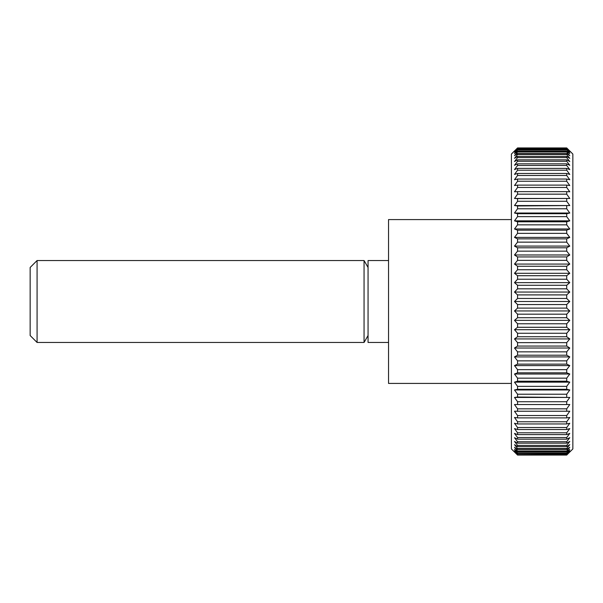<?xml version="1.0" encoding="UTF-8"?>
<svg xmlns="http://www.w3.org/2000/svg" width="603" height="603" viewBox="0 0 603 603"><rect width="100%" height="100%" fill="white"/><g stroke="black" fill="none" stroke-linecap="round" stroke-linejoin="round"><path stroke-width="0.9" d="M511.412 219.582L388.536 219.582L388.536 383.418L511.412 383.418M388.536 260.541L368.056 260.541L368.056 342.459L388.536 342.459M368.056 267.468L364.061 260.541L37.077 260.541L30.15 267.468L30.15 335.532L37.077 342.459L364.061 342.459L368.056 335.532M566.707 454.948L517.555 454.948L514.487 451.722L517.555 454.572L566.707 454.572L569.775 451.722L566.707 455.061L572.85 448.949L572.85 154.051L566.707 147.939L569.775 151.278L566.707 148.428L569.775 152.167L566.707 149.529L569.775 153.644L566.707 151.225L566.707 152.001L569.775 155.71L566.707 153.516L566.707 154.511L569.775 158.348L566.707 156.388L566.707 157.602L569.775 161.551L566.707 159.84L566.707 161.257L569.775 165.305L566.707 163.843L566.707 165.463L569.775 169.594L566.707 168.395L566.707 170.212L569.775 174.41L566.707 173.468L566.707 175.473L569.775 179.724L566.707 179.053L566.707 181.239L569.775 185.52L566.707 185.113L566.707 187.473L569.775 191.777L566.707 191.641L566.707 194.158L569.775 198.462L514.487 198.462L517.555 194.158L566.707 194.158M566.707 147.939L517.555 147.939L511.412 154.051L511.412 448.949L517.555 455.061L566.707 455.061M517.555 454.232L514.487 450.833L517.555 453.471L566.707 453.471L569.775 450.833L566.707 454.232L517.555 454.572M517.555 452.913L514.487 449.356L517.555 451.775L566.707 451.775L569.775 449.356L566.707 452.913L517.555 452.913L517.555 453.471M517.555 450.999L514.487 447.29L517.555 449.484L566.707 449.484L569.775 447.29L566.707 450.999L517.555 450.999L517.555 451.775M517.555 448.489L514.487 444.652L517.555 446.612L566.707 446.612L569.775 444.652L566.707 448.489L517.555 448.489L517.555 449.484M517.555 445.398L514.487 441.449L517.555 443.16L566.707 443.16L569.775 441.449L566.707 445.398L517.555 445.398L517.555 446.612M517.555 441.743L514.487 437.695L517.555 439.157L566.707 439.157L569.775 437.695L566.707 441.743L517.555 441.743L517.555 443.16M517.555 437.537L514.487 433.406L517.555 434.605L566.707 434.605L569.775 433.406L566.707 437.537L517.555 437.537L517.555 439.157M517.555 432.788L514.487 428.59L517.555 429.532L566.707 429.532L569.775 428.59L566.707 432.788L517.555 432.788L517.555 434.605M517.555 427.527L514.487 423.276L517.555 423.947L566.707 423.947L569.775 423.276L566.707 427.527L517.555 427.527L517.555 429.532M517.555 421.761L514.487 417.48L517.555 417.887L566.707 417.887L569.775 417.48L566.707 421.761L517.555 421.761L517.555 423.947M517.555 415.527L514.487 411.223L569.775 411.223L566.707 415.527L517.555 415.527L517.555 417.887M517.555 408.842L514.487 404.538L569.775 404.538L566.707 408.842L517.555 408.842L517.555 411.359M517.555 401.726L514.487 397.445L517.555 397.045L569.775 397.445L566.707 401.726L517.555 401.726L517.555 404.402M517.555 394.226L514.487 389.975L517.555 389.304L566.707 389.304L569.775 389.975L566.707 394.226L517.555 394.226L517.555 397.045M517.555 386.35L514.487 382.151L517.555 381.217L566.707 381.217L569.775 382.151L566.707 386.35L517.555 386.35L517.555 389.304M517.555 378.149L514.487 374.018L517.555 372.812L566.707 372.812L569.775 374.018L566.707 378.149L517.555 378.149L517.555 381.217M517.555 369.639L514.487 365.591L517.555 364.129L566.707 364.129L569.775 365.591L566.707 369.639L517.555 369.639L517.555 372.812M517.555 360.858L514.487 356.908L517.555 355.205L566.707 355.205L569.775 356.908L566.707 360.858L517.555 360.858L517.555 364.129M517.555 351.851L514.487 348.014L517.555 346.062L566.707 346.062L569.775 348.014L566.707 351.851L517.555 351.851L517.555 355.205M517.555 342.64L514.487 338.931L517.555 336.745L566.707 336.745L569.775 338.931L566.707 342.64L517.555 342.64L517.555 346.062M517.555 333.263L514.487 329.705L517.555 327.286L566.707 327.286L569.775 329.705L566.707 333.263L517.555 333.263L517.555 336.745M517.555 323.766L514.487 320.366L517.555 317.728L566.707 317.728L569.775 320.366L566.707 323.766L517.555 323.766L517.555 327.286M517.555 314.178L514.487 310.952L517.555 308.103L566.707 308.103L569.775 310.952L566.707 314.178L517.555 314.178L517.555 317.728M517.555 304.545L514.487 301.5L517.555 298.455L566.707 298.455L569.775 301.5L566.707 304.545L517.555 304.545L517.555 308.103M517.555 294.897L514.487 292.048L517.555 288.822L566.707 288.822L569.775 292.048L566.707 294.897L517.555 294.897L517.555 298.455M517.555 285.272L514.487 282.634L517.555 279.234L566.707 279.234L569.775 282.634L566.707 285.272L517.555 285.272L517.555 288.822M517.555 275.714L514.487 273.295L517.555 269.737L566.707 269.737L569.775 273.295L566.707 275.714L517.555 275.714L517.555 279.234M517.555 266.255L514.487 264.069L517.555 260.36L566.707 260.36L569.775 264.069L566.707 266.255L517.555 266.255L517.555 269.737M517.555 256.938L514.487 254.986L517.555 251.149L566.707 251.149L569.775 254.986L566.707 256.938L517.555 256.938L517.555 260.36M517.555 247.795L514.487 246.092L517.555 242.142L566.707 242.142L569.775 246.092L566.707 247.795L517.555 247.795L517.555 251.149M517.555 238.871L514.487 237.409L517.555 233.361L566.707 233.361L569.775 237.409L566.707 238.871L517.555 238.871L517.555 242.142M517.555 230.188L514.487 228.982L517.555 224.851L566.707 224.851L569.775 228.982L566.707 230.188L517.555 230.188L517.555 233.361M517.555 221.783L514.487 220.849L517.555 216.65L566.707 216.65L569.775 220.849L566.707 221.783L517.555 221.783L517.555 224.851M517.555 213.696L514.487 213.025L517.555 208.774L566.707 208.774L569.775 213.025L566.707 213.696L517.555 213.696L517.555 216.65M517.555 205.955L514.487 205.555L517.555 201.274L566.707 201.274L569.775 205.555L517.555 205.955L517.555 208.774M569.775 198.462L517.555 198.598L517.555 201.274M517.555 198.598L514.487 198.462M566.707 191.641L517.555 191.641L517.555 194.158M517.555 191.641L514.487 191.777L517.555 187.473L566.707 187.473M566.707 185.113L517.555 185.113L517.555 187.473M517.555 185.113L514.487 185.52L517.555 181.239L566.707 181.239M566.707 179.053L517.555 179.053L517.555 181.239M517.555 179.053L514.487 179.724L517.555 175.473L566.707 175.473M566.707 173.468L517.555 173.468L517.555 175.473M517.555 173.468L514.487 174.41L517.555 170.212L566.707 170.212M566.707 168.395L517.555 168.395L517.555 170.212M517.555 168.395L514.487 169.594L517.555 165.463L566.707 165.463M566.707 163.843L517.555 163.843L517.555 165.463M517.555 163.843L514.487 165.305L517.555 161.257L566.707 161.257M566.707 159.84L517.555 159.84L517.555 161.257M517.555 159.84L514.487 161.551L517.555 157.602L566.707 157.602M566.707 156.388L517.555 156.388L517.555 157.602M517.555 156.388L514.487 158.348L517.555 154.511L566.707 154.511M566.707 153.516L517.555 153.516L517.555 154.511M517.555 153.516L514.487 155.71L517.555 152.001L566.707 152.001M566.707 151.225L517.555 151.225L517.555 152.001M517.555 151.225L514.487 153.644L517.555 150.087L566.707 150.087M566.707 149.529L517.555 149.529L517.555 150.087M517.555 149.529L514.487 152.167L517.555 148.768L566.707 148.768M566.707 148.428L517.555 148.768M517.555 148.428L514.487 151.278L517.555 148.052L566.707 148.052M566.707 452.913L566.707 453.471M566.707 450.999L566.707 451.775M566.707 448.489L566.707 449.484M566.707 445.398L566.707 446.612M566.707 441.743L566.707 443.16M566.707 437.537L566.707 439.157M566.707 432.788L566.707 434.605M566.707 427.527L566.707 429.532M566.707 421.761L566.707 423.947M566.707 415.527L566.707 417.887M566.707 408.842L566.707 411.359M569.775 404.538L514.487 404.538M566.707 401.726L566.707 404.402M569.775 397.445L514.487 397.445M566.707 394.226L566.707 397.045M569.775 389.975L514.487 389.975M566.707 386.35L566.707 389.304M569.775 382.151L514.487 382.151M566.707 378.149L566.707 381.217M569.775 374.018L514.487 374.018M566.707 369.639L566.707 372.812M569.775 365.591L514.487 365.591M566.707 360.858L566.707 364.129M569.775 356.908L514.487 356.908M566.707 351.851L566.707 355.205M569.775 348.014L514.487 348.014M566.707 342.64L566.707 346.062M569.775 338.931L514.487 338.931M566.707 333.263L566.707 336.745M569.775 329.705L514.487 329.705M566.707 323.766L566.707 327.286M569.775 320.366L514.487 320.366M566.707 314.178L566.707 317.728M569.775 310.952L514.487 310.952M566.707 304.545L566.707 308.103M569.775 301.5L514.487 301.5M566.707 294.897L566.707 298.455M569.775 292.048L514.487 292.048M566.707 285.272L566.707 288.822M569.775 282.634L514.487 282.634M566.707 275.714L566.707 279.234M569.775 273.295L514.487 273.295M566.707 266.255L566.707 269.737M569.775 264.069L514.487 264.069M566.707 256.938L566.707 260.36M569.775 254.986L514.487 254.986M566.707 247.795L566.707 251.149M569.775 246.092L514.487 246.092M566.707 238.871L566.707 242.142M569.775 237.409L514.487 237.409M566.707 230.188L566.707 233.361M569.775 228.982L514.487 228.982M566.707 221.783L566.707 224.851M569.775 220.849L514.487 220.849M566.707 213.696L566.707 216.65M569.775 213.025L514.487 213.025M566.707 205.955L566.707 208.774M569.775 205.555L514.487 205.555M566.707 198.598L566.707 201.274M37.077 260.541L37.077 342.459M364.061 260.541L364.061 342.459"/></g></svg>
